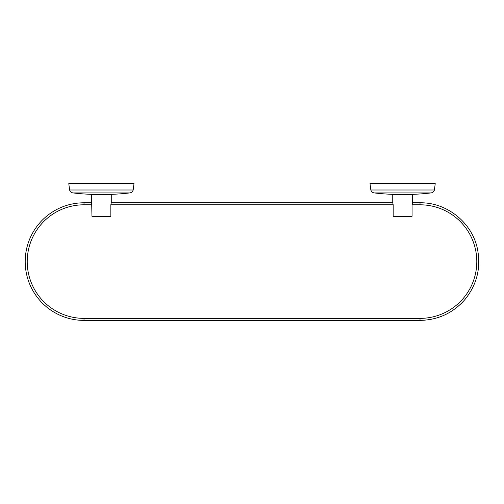 <?xml version="1.0" encoding="UTF-8"?>
<svg xmlns="http://www.w3.org/2000/svg" width="504" height="504" viewBox="0 0 504 504"><rect width="100%" height="100%" fill="white"/><g stroke="black" fill="none" stroke-linecap="round" stroke-linejoin="round"><path stroke-width="0.76" d="M133.182 190.002L134.007 183.607L68.783 183.607L69.609 190.002L133.182 190.002C132.653 191.665 131.531 192.641 129.811 192.925L72.979 192.925C71.259 192.641 70.132 191.665 69.609 190.002M72.979 192.925A247.067 247.067 0 0 0 97.455 194.531L97.455 194.5A247.036 247.036 0 0 0 105.336 194.5L105.286 194.544M102.759 194.544L103.383 194.544M103.95 194.544L104.435 194.544M111.271 202.797L111.271 194.544L91.514 194.544L91.948 216.248L110.842 216.248L110.842 204.8L111.271 202.791L392.748 202.791L392.742 194.544L412.499 194.544L412.499 202.797L412.07 204.8L420.015 204.8A56.788 56.788 0 0 1 476.803 261.589A56.788 56.788 0 0 1 420.015 318.377L84.004 318.377A56.788 56.788 0 0 1 27.216 261.589A56.788 56.788 0 0 1 84.004 204.8L91.948 204.8M110.842 204.8L393.177 204.8L392.748 202.791M110.842 216.248L110.326 216.745L92.471 216.739M91.948 216.248L92.465 216.745M412.07 204.8L412.07 216.248L411.554 216.745L393.7 216.739L393.177 216.248L393.177 204.8M393.788 216.733L411.453 216.733M434.404 190.002L435.236 183.607L370.005 183.607L370.837 190.002L434.404 190.002C433.881 191.665 432.76 192.641 431.04 192.925L374.207 192.925C372.481 192.641 371.36 191.665 370.837 190.002M374.207 192.925A247.067 247.067 0 0 0 398.683 194.531L398.683 194.5A247.036 247.036 0 0 0 406.564 194.5L406.564 194.544A247.067 247.067 0 0 0 431.04 192.925M84.004 204.8L84.004 202.791A58.804 58.804 0 0 0 25.2 261.589A58.804 58.804 0 0 0 84.004 320.393L84.004 318.377M92.56 216.733L110.231 216.733M420.015 318.377L420.015 320.393L84.004 320.393M393.177 216.248L412.07 216.248M420.015 204.8L420.015 202.791C447.124 202.293 472.582 223.02 477.597 249.669C481.03 268.355 476.74 285.056 464.726 299.779C452.831 313.173 437.926 320.046 420.015 320.393M104.441 194.544A247.067 247.067 0 0 0 129.811 192.925M412.499 202.791L420.015 202.791M84.004 202.791L91.514 202.791"/></g></svg>
